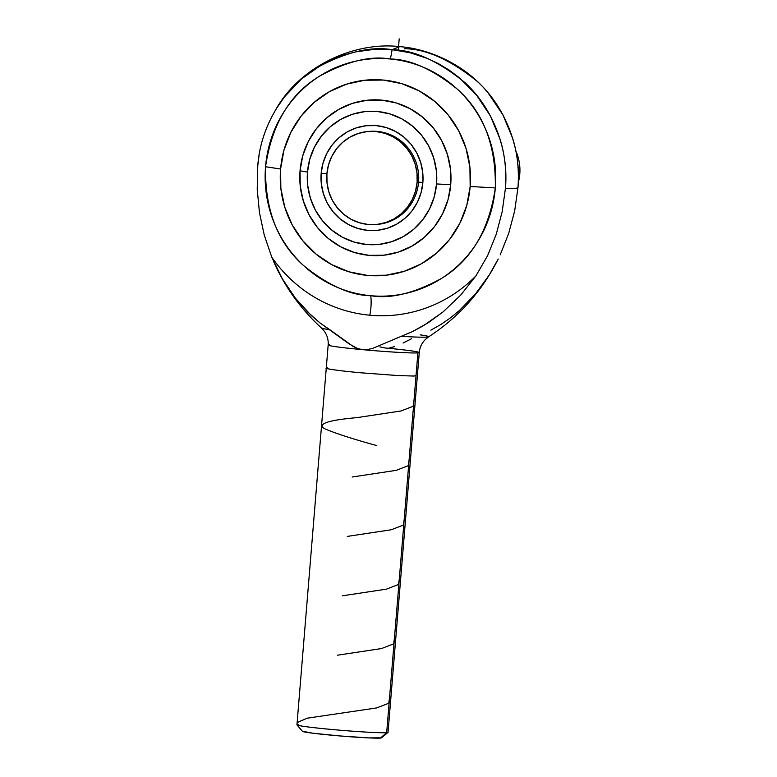 <?xml version="1.0" encoding="UTF-8"?>
<svg xmlns="http://www.w3.org/2000/svg" width="777" height="777" viewBox="0 0 777 777"><rect width="100%" height="100%" fill="white"/><g stroke="black" fill="none" stroke-linecap="round" stroke-linejoin="round"><path stroke-width="1.17" d="M265.549 166.754C271.795 124.437 289.714 94.289 319.289 76.301C346.697 61.334 370.328 55.565 390.161 58.984A16.725 4.021 95.3 0 0 392.064 49.689C370.678 46.008 345.221 52.234 315.676 68.357C287.471 85.48 260.829 122.494 257.76 165.851L257.216 189.277L259.44 212.587L264.297 235.256L271.765 257.148A138.5 134.324 -94.4 0 0 369.813 315.209A16.725 4.021 95.3 0 0 370.697 295.707C350.602 295.454 328.273 285.441 303.72 265.685C277.525 242.56 264.802 209.586 265.549 166.754L280.594 168.998A98.067 95.115 85.6 0 1 383.411 80.07A98.067 95.115 85.6 0 1 470.172 186.47L495.318 187.937A118.862 115.278 -94.4 0 0 390.161 58.984A118.862 115.278 -94.4 0 0 265.549 166.754A118.862 115.278 -94.4 0 0 370.697 295.707A118.862 115.278 -94.4 0 0 495.318 187.937L470.172 186.47L466.792 205.351L459.887 223.184L449.737 239.258L436.732 252.972L421.367 263.791L404.244 271.309L386.004 275.223L367.356 275.398L349.019 271.814L331.692 264.617L316.045 254.089L302.68 240.617L292.103 224.728L284.732 207.041L280.847 188.219L280.594 168.998L283.974 150.116L290.88 132.294L301.029 116.22L314.034 102.506L329.399 91.676L346.523 84.169L364.763 80.245L383.411 80.07L401.748 83.654L419.075 90.851L434.722 101.389L448.086 114.86L458.663 130.74L466.035 148.436L469.92 167.249L470.172 186.47A98.067 95.115 85.6 0 1 367.356 275.398A98.067 95.115 85.6 0 1 280.594 168.998L265.549 166.754M276.039 109.139C300.243 66.375 354.118 41.307 399.854 46.639C431.915 49.204 466.569 66.375 487.966 92.754L502.933 114.899L512.558 138.005C517.424 153.36 519.23 169.93 517.968 187.694C517.113 188.325 512.917 188.646 505.39 188.665C506.653 170.901 504.846 154.341 499.98 138.986L490.355 115.87L476.544 95.124L459.081 77.525L449.193 70.134L438.646 63.772L427.554 58.498L410.12 52.749L392.064 49.689L399.854 46.639L392.064 49.689L373.776 49.398L355.672 51.874L343.881 55.041L332.459 59.373L321.503 64.85L301.437 78.992L284.45 96.902L276.039 109.139L271.192 117.9M436.548 183.945A93.347 3.71 4.7 0 0 450.718 184.673A77.933 75.592 85.6 0 1 368.997 255.351A77.933 75.592 85.6 0 1 300.048 170.794A93.347 3.71 4.7 0 0 307.488 172.047A66.764 64.753 -94.4 0 0 366.55 244.483A66.764 64.753 -94.4 0 0 436.548 183.945L434.246 196.795L429.545 208.935L422.639 219.881L413.782 229.215L403.321 236.577L391.657 241.696L379.244 244.366L366.55 244.483L354.069 242.045L342.268 237.14L331.614 229.973L322.523 220.804L315.326 209.994L310.305 197.941L307.653 185.13L307.488 172.047L309.79 159.198L314.491 147.057L321.396 136.111L330.254 126.777L340.705 119.415L352.37 114.297L364.792 111.626L377.486 111.509L389.967 113.947L401.758 118.852L412.412 126.02L421.513 135.188L428.71 146.008L433.731 158.052L436.373 170.862L436.548 183.945A66.764 64.753 -94.4 0 0 377.486 111.509A66.764 64.753 -94.4 0 0 307.488 172.047A93.347 3.71 -175.3 0 1 300.048 170.794A77.933 75.592 85.6 0 1 381.76 100.126A77.933 75.592 85.6 0 1 450.718 184.673A93.347 3.71 -175.3 0 1 436.548 183.945M381.565 737.849L388.005 732.4A45.707 1.816 -175.3 0 1 386.674 732.653L380.409 738.072A39.724 1.583 4.7 0 0 381.565 737.849L368.57 737.888L340.035 735.955L312.645 733.187L302.457 731.206M428.632 336.839A53.856 2.146 -175.3 0 1 401.214 336.324L372.717 348.368L367.686 349.504L362.616 349.66A45.707 1.816 -175.3 0 1 328.166 345.056L296.95 724.844A45.707 1.816 4.7 0 0 336.829 729.933A45.707 1.816 4.7 0 0 386.674 732.653A45.707 1.816 4.7 0 0 388.044 732.332L419.269 352.544A45.707 1.816 -175.3 0 1 417.9 352.875L386.674 732.653L417.9 352.875A45.707 1.816 4.7 0 0 419.269 352.515M384.819 347.941L379.836 346.882L384.819 347.941A45.707 1.816 -175.3 0 1 419.269 352.544C419.735 347.504 421.746 343.172 425.281 339.559L428.661 336.82C458.828 317.133 482.002 291.19 498.203 258.994L489.287 274.922L475.456 293.929L459.343 310.557L450.359 317.929L440.85 324.504L430.837 330.176M376.33 224.466A46.678 45.27 -94.4 0 0 418.57 182.041L422.853 182.682A52.593 51.01 85.6 0 1 367.706 230.371A52.593 51.01 85.6 0 1 321.173 173.31L326.913 173.65L321.173 173.31A52.593 51.01 85.6 0 1 376.321 125.621A52.593 51.01 85.6 0 1 422.853 182.682L418.57 182.041A46.678 45.27 -94.4 0 0 369.852 131.352L368.415 131.459A46.678 45.27 85.6 0 1 417.132 182.158L418.57 182.041L417.132 182.158L417.006 173.009L415.161 164.054L411.655 155.633L406.614 148.067L400.262 141.657L392.812 136.645L384.566 133.217L375.835 131.517L366.958 131.595L358.284 133.459L350.126 137.043L342.812 142.191L336.626 148.718L331.798 156.371L328.516 164.85L326.903 173.844A46.678 45.27 85.6 0 1 368.415 131.459M518.385 174.165L519.784 174.058A45.707 44.328 -94.4 0 0 515.85 151.029A45.707 44.328 85.6 0 1 519.784 174.058A45.707 44.328 85.6 0 1 518.288 182.537A45.707 44.328 -94.4 0 0 519.784 174.058L518.385 174.165M326.903 173.844L327.02 182.983L328.875 191.938L332.381 200.359L337.412 207.925L343.774 214.335L351.223 219.347L359.469 222.776L368.191 224.475L377.068 224.398L385.751 222.533L393.9 218.949L401.214 213.801L407.401 207.274L412.237 199.621L415.52 191.142L417.132 182.158A46.678 45.27 85.6 0 1 375.612 224.534A46.678 45.27 85.6 0 1 326.903 173.844M375.612 224.534L377.049 224.417A46.678 45.27 -94.4 0 0 418.57 182.041A46.678 45.27 -94.4 0 0 369.143 131.41M321.173 173.31L321.309 183.625L323.397 193.716L327.35 203.205L333.022 211.723L340.19 218.949L348.582 224.592L357.876 228.457L367.706 230.371L377.709 230.283L387.49 228.176L396.678 224.145L404.924 218.347L411.897 210.994L417.336 202.37L421.037 192.813L422.853 182.682L422.717 172.377L420.629 162.276L416.676 152.797L411.014 144.269L403.836 137.053L395.444 131.4L386.159 127.535L376.321 125.621L366.317 125.709L356.536 127.816L347.348 131.847L339.112 137.646L332.138 144.998L326.699 153.623L322.989 163.18L321.173 173.31M300.048 170.794L300.252 186.072L303.341 201.02L309.197 215.083L317.599 227.71L328.224 238.413L340.656 246.785L354.429 252.506L368.997 255.351L383.819 255.215L398.319 252.098L411.927 246.124L424.135 237.529L434.479 226.631L442.54 213.85L448.028 199.689L450.718 184.673L450.514 169.405L447.426 154.448L441.569 140.384L433.168 127.768L422.542 117.065L410.11 108.693L396.338 102.972L381.76 100.126L366.948 100.262L352.447 103.37L338.84 109.343L326.631 117.949L316.288 128.846L308.226 141.618L302.739 155.788L300.048 170.794M259.062 155.264L257.76 165.851L257.216 189.277L259.44 212.587L264.297 235.256L271.765 257.148A138.5 134.324 -94.4 0 0 369.813 315.209A138.5 134.324 -94.4 0 0 475.864 275.952L487.567 255.75L496.299 234.13L502.165 211.732L505.39 188.665C509.44 145.406 489.238 104.079 464.257 82.051C437.791 60.761 413.723 49.971 392.064 49.689A16.725 4.021 -84.7 0 1 390.161 58.984C410.266 59.237 432.595 69.25 457.148 89.005C483.343 112.131 496.066 145.105 495.318 187.937C489.063 230.254 471.153 260.402 441.579 278.389C414.17 293.356 390.54 299.135 370.697 295.707A16.725 4.021 -84.7 0 1 369.813 315.209A138.5 134.324 -94.4 0 0 475.864 275.952L487.567 255.75M420.27 334.858A53.856 2.146 -175.3 0 1 428.7 336.791A53.856 2.146 -175.3 0 1 401.214 336.324L412.451 331.594L423.232 325.845L443.036 311.927L460.674 295.134L475.864 275.952L460.674 295.134L443.036 311.927L428.389 322.649L412.451 331.594M496.299 234.13L502.165 211.732L505.39 188.665A130.691 5.196 4.7 0 0 517.968 187.694L514.675 210.878L508.682 233.44L500.203 254.846L508.682 233.44L514.675 210.878L517.968 187.694C522.018 144.435 501.816 103.108 476.835 81.08C450.369 59.79 426.301 49 404.642 48.718M401.214 336.324L372.717 348.368L367.686 349.504L362.616 349.66A45.707 1.816 4.7 0 0 417.9 352.875A45.707 1.816 -175.3 0 1 362.616 349.66L357.779 348.591L349.291 344.036L320.241 323.106L307.1 311.49L295.406 298.193L282.255 278.622L271.765 257.148L282.255 278.622L295.406 298.193L311.315 315.559L320.241 323.106L329.885 329.759A53.856 2.146 -175.3 0 1 321.435 327.972M403.078 343.026L411.489 338.772M389.772 347.795L394.415 346.688M328.176 345.085A45.707 1.816 4.7 0 0 362.616 349.66L357.779 348.591L353.36 346.581L329.885 329.759A53.856 2.146 -175.3 0 1 321.523 328.049M273.281 260.751C284.586 286.587 300.65 309.003 321.464 328.011L324.417 331.342C327.282 335.47 328.525 340.044 328.166 345.056A45.707 1.816 -175.3 0 1 329.545 344.726M296.979 724.912L302.438 731.342A39.724 1.583 4.7 0 0 337.859 735.77A39.724 1.583 4.7 0 0 380.409 738.072L386.674 732.653A45.707 1.816 -175.3 0 1 337.733 730.011A45.707 1.816 -175.3 0 1 296.979 724.912A45.707 1.816 -175.3 0 1 298.319 724.514M398.251 50.427L399.203 38.85M413.976 400.514L413.17 406.274L401.029 410.965L357.031 417.618C328.457 420.153 317.453 423.766 324.038 428.448C334.295 433.003 351.874 438.714 376.787 445.6M409.09 459.906L408.294 465.666L396.153 470.357L352.146 477.01M404.215 519.308L403.399 525.067L391.229 529.768L347.261 536.412M399.329 578.7L398.533 584.45L386.422 589.141L342.385 595.804M394.444 638.102L393.648 643.851L381.507 648.552L337.5 655.196M389.559 697.493L388.762 703.253L376.612 707.944L307.206 718.181L297.135 722.561M327.641 367.842C320.173 368.084 338.364 370.794 360.722 372.775L397.727 375.544L414.219 376.058L416.064 375.116"/></g></svg>
